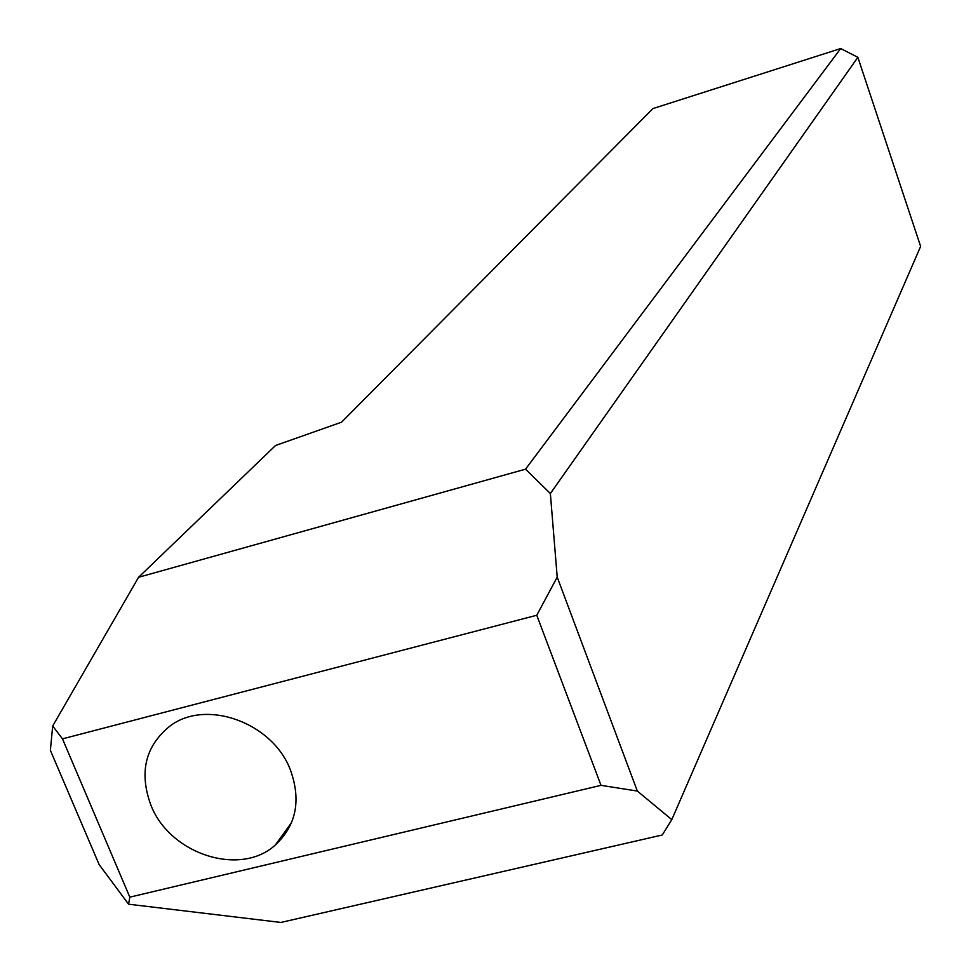 <?xml version="1.0" encoding="UTF-8"?>
<svg xmlns="http://www.w3.org/2000/svg" width="971" height="971" viewBox="0 0 971 971"><rect width="100%" height="100%" fill="white"/><g stroke="black" fill="none" stroke-linecap="round" stroke-linejoin="round"><path stroke-width="1.46" d="M290.535 770.282C272.924 722.558 205.706 698.319 169.719 726.247C145.262 746.189 138.974 772.455 150.857 805.032C169.646 854.128 240.201 877.141 275.303 845.037C296.204 825.459 301.277 800.541 290.535 770.282M550.363 493.535L525.529 469.175L840.704 48.55L652.961 108.57L341.549 422.191L275.57 445.483L138.586 577.272L52.689 726.005L62.484 738.858L536.769 615.262L557.208 577.126L637.328 791.049L671.798 819.633L920.629 246.403L857.866 57.313L550.363 493.535L557.208 577.126M525.529 469.175L138.586 577.272M671.798 819.633L662.271 834.987L280.91 922.45L128.56 904.195L129.823 897.155L62.484 738.858M637.328 791.049L601.013 785.345L129.823 897.155M601.013 785.345L536.769 615.262M52.689 726.005L50.371 750.328L99.151 864.591L128.56 904.195M840.704 48.55L857.866 57.313M291.567 822.619L275.303 845.037"/></g></svg>
